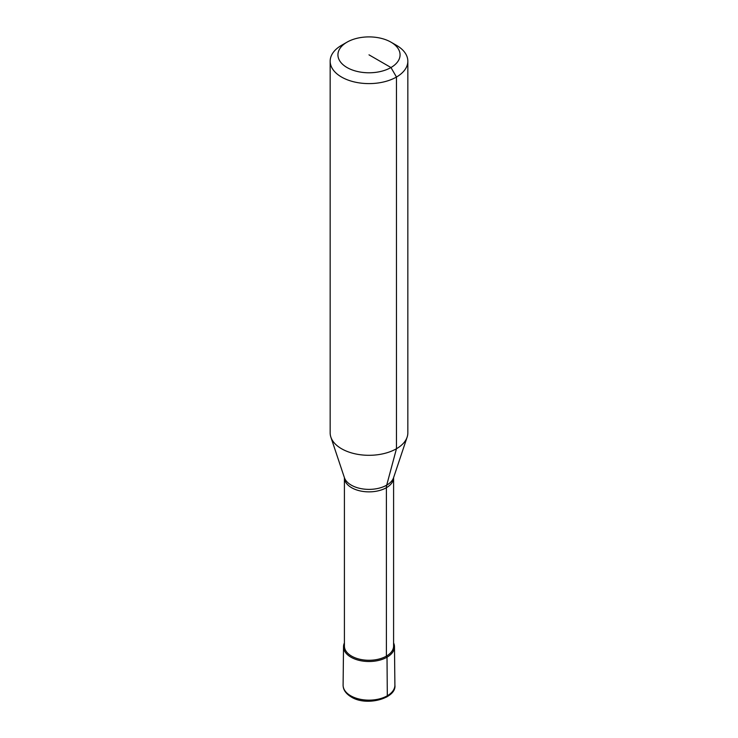 <?xml version="1.0" encoding="UTF-8"?>
<svg xmlns="http://www.w3.org/2000/svg" width="738" height="738" viewBox="0 0 738 738"><rect width="100%" height="100%" fill="white"/><g stroke="black" fill="none" stroke-linecap="round" stroke-linejoin="round"><path stroke-width="1.11" d="M390.974 42.158L396.463 45.322A38.837 22.426 180 0 1 407.837 61.18L407.837 432.883A38.837 22.426 180 0 1 407.136 437.127A38.837 22.426 180 0 1 396.463 448.732A38.837 22.426 180 0 1 357.616 454.322A38.837 22.426 180 0 1 330.864 437.127A38.837 22.426 180 0 1 330.163 432.883L330.163 61.18A38.837 22.426 180 0 1 341.537 45.322L347.026 42.158A31.07 17.943 180 0 1 390.974 42.158A31.07 17.943 180 0 1 390.974 67.527A31.07 17.943 180 0 1 347.026 67.527A31.07 17.943 180 0 1 347.026 42.158L341.537 45.322M407.837 61.18A38.837 22.426 180 0 1 396.463 77.038A38.837 22.426 180 0 1 354.139 81.9A38.837 22.426 180 0 1 330.163 61.18M393.603 477.615L393.594 646.073A24.594 14.197 180 0 1 386.389 656.119A24.594 14.197 180 0 1 359.591 659.2A24.594 14.197 180 0 1 344.406 646.073L344.406 477.67L330.864 437.127M369 54.843L390.974 67.527L396.463 77.038L396.463 448.732L386.703 485.152A25.037 14.456 180 0 1 351.297 485.152A25.037 14.456 180 0 1 344.415 477.67A24.594 14.197 180 0 0 351.611 487.707A24.594 14.197 180 0 0 386.389 487.707A12.943 7.472 60 0 1 386.703 485.152A25.037 14.456 180 0 0 393.585 477.67A24.594 14.197 180 0 1 386.389 487.707L386.389 656.119L387.016 657.198A25.479 14.714 180 0 0 394.479 646.709A25.479 14.714 180 0 0 393.594 642.955A25.479 14.714 180 0 1 387.016 657.198A25.479 14.714 180 0 1 356.233 659.532A25.479 14.714 180 0 1 344.406 642.955A25.479 14.714 180 0 0 343.521 646.709L343.105 685.113A25.895 14.944 180 0 0 343.105 685.205A25.895 14.944 180 0 0 350.688 695.777A25.895 14.944 180 0 0 387.312 695.777L387.016 657.198A25.479 14.714 180 0 1 359.175 660.372A25.479 14.714 180 0 1 343.521 646.709M385.974 697.041A2.592 1.494 -120 0 0 387.312 695.777A25.895 14.944 180 0 0 394.895 685.205C396.712 698.277 366.666 706.82 351.223 696.958C345.845 693.674 343.133 689.753 343.105 685.205M394.479 646.709L394.895 685.113A25.895 14.944 180 0 1 394.895 685.205M393.585 477.67L407.136 437.127"/></g></svg>
